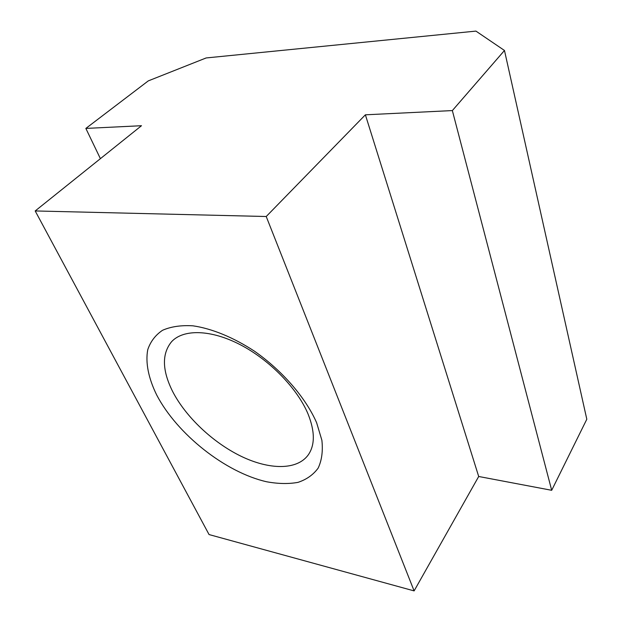 <?xml version="1.0" encoding="UTF-8"?>
<svg xmlns="http://www.w3.org/2000/svg" width="622" height="622" viewBox="0 0 622 622"><rect width="100%" height="100%" fill="white"/><g stroke="black" fill="none" stroke-linecap="round" stroke-linejoin="round"><path stroke-width="0.93" d="M172.566 391.347C185.644 416.857 212.825 442.506 241.009 456.229C269.139 469.874 296.756 470.387 308.084 455.133C315.074 445.274 315.059 431.567 308.046 413.988C297.409 388.493 269.645 359.92 240.216 344.689C210.765 329.419 183.467 328.984 171.672 341.602C161.751 353.607 162.054 370.191 172.566 391.347M316.621 422.711L321.893 440.306C323.043 451.106 321.799 460.373 318.153 468.109C313.255 474.796 306.522 479.546 297.954 482.377C288.561 484.072 278.127 483.869 266.651 481.77C225.506 472.487 177.27 434.327 156.775 395.149C148.557 378.518 145.276 362.719 147.756 349.681C150.477 341.579 155.391 335.118 162.521 330.298C170.856 326.612 180.979 325.119 192.874 325.811C211.698 328.509 233.351 337.342 254.538 351.236C282.481 370.836 305.752 397.847 316.621 422.711M452.349 110.576L365.386 114.813L266.224 216.51L35.19 210.951L141.489 125.714L85.852 128.42L148.293 80.883L206.154 57.947L475.931 31.1L504.473 50.475L452.349 110.576L551.691 490.299L586.81 419.244L504.473 50.475M35.19 210.951L209.062 534.562L414.112 590.9L478.699 476.491L551.691 490.299M266.224 216.51L414.112 590.9M85.852 128.42L100.399 158.657M365.386 114.813L478.699 476.491"/></g></svg>
